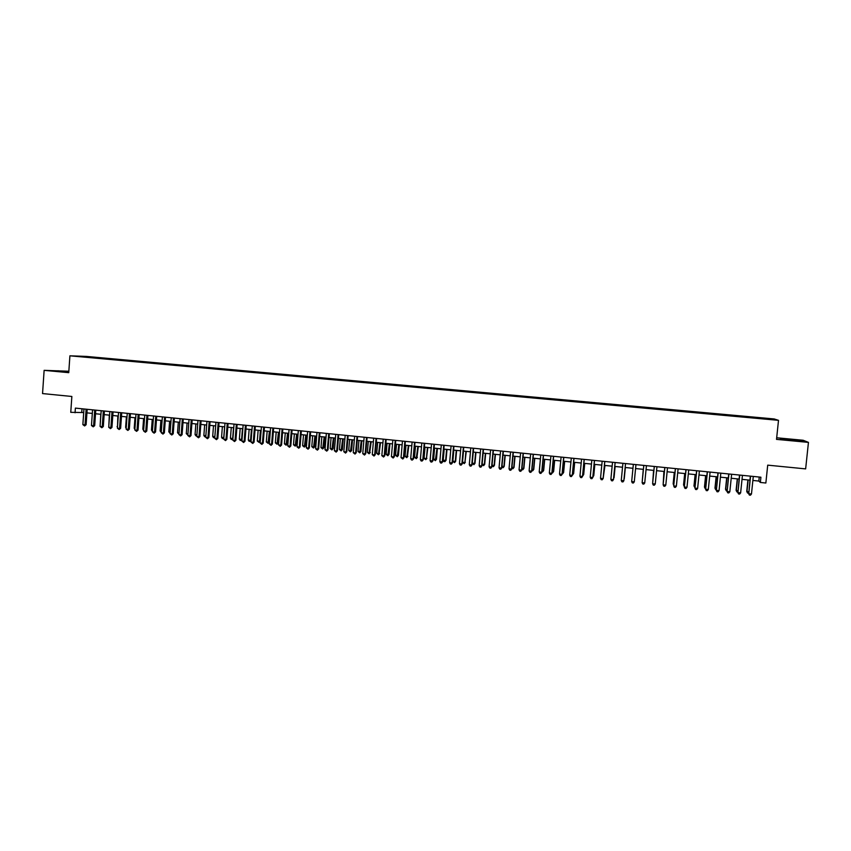 <?xml version="1.0" encoding="UTF-8"?>
<svg xmlns="http://www.w3.org/2000/svg" width="851" height="851" viewBox="0 0 851 851"><rect width="100%" height="100%" fill="white"/><g stroke="black" fill="none" stroke-linecap="round" stroke-linejoin="round"><path stroke-width="1.28" d="M77.93 356.484L82.377 356.76L77.93 356.484M68.846 371.249L44.124 370.345L42.55 393.577L71.856 396.47L70.761 412.331L83.717 412.544M774.197 418.947L86.291 356.409L69.91 355.814L778.505 420.341L774.197 418.947M778.505 420.341L776.516 439.371L808.45 442.382L803.163 440.265L776.686 437.776M808.45 442.382L805.642 468.89L767.708 465.146L765.857 483.017L760.358 482.453L760.911 477.209L75.388 408.108L75.058 412.767M769.889 419.32L764.602 418.937L769.868 419.49M87.759 357.346L760.783 418.618M87.685 357.165L758.581 417.628L772.825 419.522L760.815 418.437M44.124 370.345L68.75 372.664L69.91 355.814M752.88 480.453L758.837 481.06L760.358 482.453M86.951 412.873L92.312 413.416M95.535 413.746L100.939 414.299M104.152 414.618L109.588 415.171M112.8 415.501L118.278 416.054M121.47 416.384L126.98 416.937M130.171 417.267L135.724 417.83M138.904 418.149L144.489 418.713M147.659 419.032L153.286 419.607M156.446 419.926L162.115 420.5M165.264 420.82L170.966 421.405M174.115 421.724L179.848 422.298M182.986 422.617L188.762 423.213M191.89 423.521L197.698 424.117M200.815 424.436L206.676 425.021M209.782 425.34L215.675 425.936M218.771 426.255L224.696 426.851M227.791 427.17L233.759 427.776M236.844 428.085L242.854 428.702M245.928 429.01L251.97 429.627M255.034 429.936L261.119 430.553M264.172 430.861L270.299 431.478M273.341 431.787L279.511 432.414M282.553 432.723L288.755 433.35M291.776 433.659L298.031 434.297M301.041 434.606L307.339 435.244M310.338 435.542L316.668 436.191M319.668 436.489L326.039 437.137M329.018 437.446L335.443 438.095M338.411 438.393L344.868 439.052M347.836 439.35L354.335 440.01M357.282 440.307L363.824 440.978M366.77 441.275L373.355 441.946M376.28 442.233L382.918 442.914M385.833 443.211L392.513 443.882M395.417 444.179L402.129 444.86M405.033 445.158L411.788 445.839M414.671 446.137L421.479 446.828M424.351 447.115L431.212 447.807M434.074 448.105L440.967 448.807M443.818 449.094L450.753 449.796M453.594 450.083L460.582 450.796M463.412 451.083L470.443 451.796M473.262 452.083L480.336 452.796M483.134 453.083L490.261 453.806M493.059 454.083L500.228 454.817M503.005 455.094L510.228 455.828M512.993 456.115L520.259 456.849M523.014 457.125L530.322 457.87M533.066 458.146L540.428 458.891M543.151 459.168L550.565 459.923M553.278 460.2L560.735 460.955M563.436 461.231L570.947 461.997M573.638 462.263L581.19 463.029M583.871 463.306L591.466 464.072M594.136 464.348L601.785 465.125M604.444 465.391L612.146 466.178M614.784 466.444L622.528 467.231M625.155 467.497L632.963 468.284M635.58 468.55L634.452 480.038L635.58 468.55L643.409 469.348M646.047 469.614L653.887 470.412M656.557 470.677L664.408 471.475M667.11 471.752L674.96 472.55M677.694 472.826L685.544 473.624M688.321 473.901L696.182 474.698M698.979 474.986L706.851 475.783M709.681 476.071L717.553 476.868M720.425 477.166L728.296 477.964M731.2 478.251L739.083 479.06M742.019 479.358L749.901 480.155M759.252 477.039L758.837 481.06M81.994 408.767L81.749 412.352M759.273 418.49L759.273 417.873M758.496 418.415L758.581 417.628M97.205 358.207L97.259 357.505M790.09 439.35L780.335 438.669L781.675 439.286L802.865 441.275L790.09 439.35L789.994 440.244M68.825 371.525L53.017 370.674L68.782 372.164M58.081 371.344L58.123 370.728M68.676 372.164L68.718 371.504M750.316 476.145L748.763 493.708L750.571 476.166M751.476 493.995L750.454 495.186L749.369 495.069L748.763 493.708L751.476 493.995L753.295 476.443M749.369 495.069L748.54 493.452M747.912 479.953L746.731 491.431L748.699 491.857M748.157 479.975L746.955 491.676L747.55 493.016L746.731 491.431M748.572 493.112L747.55 493.016M739.498 475.049L737.923 492.591L739.721 475.071M740.636 492.867L739.615 494.059L738.54 493.942L737.923 492.591L740.636 492.867L742.434 475.347M738.54 493.942L737.721 492.335M728.711 473.964L727.126 491.463L728.913 473.986M729.828 491.75L728.818 492.931L727.743 492.825L727.126 491.463L729.828 491.75L731.615 474.252M727.743 492.825L726.945 491.218M717.957 472.879L716.372 490.346L718.138 472.901M719.052 490.633L718.063 491.814L716.989 491.708L716.372 490.346L719.052 490.633L720.829 473.167M716.989 491.708L716.212 490.102M707.245 471.794L705.649 489.24L707.404 471.816M708.319 489.516L707.341 490.697L706.277 490.591L705.649 489.24L708.319 489.516L710.085 472.082M706.277 490.591L705.511 488.995M737.285 478.868L736.104 490.325L737.881 490.74M737.509 478.89L736.306 490.57L736.902 491.91L736.104 490.325M737.753 491.995L736.902 491.91M726.69 477.794L725.52 489.229L727.105 489.623M726.882 477.815L725.701 489.474L726.307 490.804L725.52 489.229M726.977 490.878L726.307 490.804M716.138 476.73L714.978 488.144L716.372 488.517M716.308 476.741L715.127 488.378L715.734 489.719L714.978 488.144M705.617 475.656L704.468 487.059L705.67 487.41M705.766 475.677L704.596 487.293L705.213 488.623L704.468 487.059M696.575 470.72L694.969 488.134L696.714 470.741M697.629 488.41L696.661 489.591L695.597 489.474L694.969 488.134L697.629 488.41L699.384 471.007M695.129 474.592L693.99 485.974L695.012 486.304M695.267 474.603L694.097 486.208L694.884 487.549M685.949 469.656L684.321 487.027L686.055 469.667M686.98 487.304L686.023 488.485L684.959 488.368L684.321 487.027L686.98 487.304L688.714 469.933M684.693 473.539L683.555 484.889L684.395 485.208M684.8 473.55L683.64 485.123L684.268 486.453M675.354 468.582L673.715 485.921L675.439 468.593M676.364 486.198L675.417 487.378L674.354 487.272L673.715 485.921L676.364 486.198L678.087 468.858M674.279 472.475L673.152 483.815L673.811 484.113M674.364 472.486L673.215 484.049L673.715 485.091M664.791 467.518L663.142 484.825L664.854 467.529M665.79 485.102L664.844 486.283L663.791 486.176L663.142 484.825L665.79 485.102L667.503 467.795M663.908 471.422L663.259 483.017M663.971 471.433L663.195 483.73M654.27 466.454L652.621 483.74L654.313 466.465M655.249 484.006L654.323 485.187L653.27 485.081L652.621 483.74L655.249 484.006L656.951 466.731M653.579 470.38L652.749 481.932M653.611 470.38L652.706 482.379M643.792 465.401L642.122 482.645L643.813 465.401M644.739 482.921L643.824 484.091L642.782 483.985L642.122 482.645L644.739 482.921L646.43 465.667M643.271 469.337L642.282 480.847M643.292 469.337L642.26 481.038M631.665 481.56L632.325 482.9L633.378 483.006L634.282 481.836L635.952 464.614L634.282 481.836L631.665 481.56L633.346 464.348M621.251 480.485L621.911 481.815L622.953 481.921L623.847 480.751L625.538 463.561L623.847 480.751L621.251 480.485L622.911 463.295M624.251 478.762L625.336 467.507L624.251 478.762M615.113 462.508L613.465 479.677L610.869 479.4L612.518 462.253M615.156 462.519L613.528 479.453L612.571 480.847L611.539 480.741L610.869 479.4M604.742 461.465L603.104 478.602L600.519 478.326L602.157 461.21M604.816 461.476L603.199 478.379L602.231 479.773L601.2 479.666L600.519 478.326M594.413 460.423L592.785 477.528L590.211 477.262L591.839 460.168M594.509 460.434L592.902 477.315L591.924 478.698L590.892 478.592L590.211 477.262M584.126 459.391L582.51 476.464L579.946 476.198L581.563 459.125M584.233 459.402L582.637 476.252L581.648 477.634L580.627 477.528L579.946 476.198M573.872 458.359L572.266 475.401L569.702 475.135L571.308 458.093M574 458.37L572.415 475.188L571.415 476.571L570.393 476.464L569.702 475.135M572.415 475.188L571.415 476.571M563.649 457.327L562.054 474.337L559.501 474.071L561.096 457.072M563.809 457.338L562.224 474.135L561.213 475.507L560.203 475.401L559.501 474.071M562.224 474.135L561.213 475.507M553.458 456.296L551.873 473.284L549.342 473.018L550.927 456.04M553.639 456.317L552.076 473.082L551.054 474.454L550.044 474.347L549.342 473.018M552.076 473.082L551.054 474.454M543.31 455.274L541.736 472.231L539.215 471.965L540.779 455.019M543.512 455.296L541.959 472.028L540.928 473.401L539.917 473.294L539.215 471.965M541.959 472.028L540.928 473.401M533.205 454.253L531.641 471.177L529.12 470.922L530.673 453.998M533.417 454.274L531.875 470.986L530.833 472.348L529.833 472.241L529.12 470.922M531.875 470.986L530.833 472.348M523.12 453.243L521.567 470.135L519.057 469.88L520.61 452.987M523.365 453.264L521.833 469.943L520.78 471.305L519.77 471.199L519.057 469.88M521.833 469.943L520.78 471.305M513.079 452.221L511.536 469.092L509.036 468.837L510.579 451.977M513.344 452.253L511.823 468.901L510.76 470.263L509.76 470.156L509.036 468.837M511.823 468.901L510.76 470.263M503.069 451.221L501.537 468.061L499.048 467.805L500.579 450.966M503.356 451.243L501.845 467.869L500.771 469.22L499.771 469.114L499.048 467.805M501.845 467.869L500.771 469.22M493.101 450.211L491.58 467.029L489.091 466.763L490.612 449.966M493.399 450.243L491.899 466.837L490.814 468.188L489.825 468.082L489.091 466.763M491.899 466.837L490.814 468.188M483.155 449.211L481.655 465.997L479.177 465.742L480.677 448.956M483.485 449.243L481.996 465.805L480.9 467.156L479.911 467.05L479.177 465.742M481.996 465.805L480.9 467.156M473.252 448.211L471.762 464.965L469.295 464.71L470.784 447.966M473.603 448.243L472.124 464.784L471.007 466.125L470.029 466.029L469.295 464.71M472.124 464.784L471.007 466.125M463.38 447.222L461.902 463.944L459.434 463.689L460.923 446.966M463.752 447.254L462.284 463.763L461.157 465.103L460.178 464.997L459.434 463.689M462.284 463.763L461.157 465.103M453.551 446.222L452.072 462.923L449.626 462.667L451.094 445.977M453.934 446.264L452.477 462.742L451.349 464.082L450.37 463.976L449.626 462.667M452.477 462.742L451.349 464.082M443.743 445.233L442.275 461.912L439.839 461.657L441.297 444.988M444.148 445.275L442.701 461.731L441.563 463.061L440.584 462.965L439.839 461.657M442.701 461.731L441.563 463.061M433.978 444.254L432.521 460.902L430.085 460.646L431.542 444.009M434.404 444.296L432.968 460.721L431.819 462.05L430.84 461.955L430.085 460.646M432.968 460.721L431.819 462.05M424.245 443.275L422.798 459.891L420.373 459.636L421.809 443.031M424.692 443.318L423.266 459.71L422.096 461.04L421.128 460.944L420.373 459.636M423.266 459.71L422.096 461.04M414.543 442.297L413.107 458.88L410.693 458.636L412.118 442.052M415.001 442.339L413.586 458.71L412.416 460.029L411.448 459.934L410.693 458.636M413.586 458.71L412.416 460.029M404.874 441.318L403.448 457.881L401.034 457.636L402.459 441.073M405.353 441.371L403.948 457.71L402.768 459.029L401.034 457.636M403.948 457.71L402.768 459.029M395.236 440.35L393.822 456.881L391.417 456.636L392.832 440.105M395.736 440.403L394.343 456.721L393.151 458.029L391.417 456.636M394.343 456.721L393.151 458.029M385.631 439.382L384.226 455.891L381.833 455.636L383.237 439.137M386.152 439.435L384.769 455.721L383.567 457.03L381.833 455.636M384.769 455.721L383.567 457.03M376.057 438.414L374.674 454.891L372.281 454.647L373.674 438.169M376.599 438.467L375.227 454.732L374.014 456.04L372.281 454.647M375.227 454.732L374.014 456.04M366.526 437.457L365.143 453.902L362.76 453.657L364.143 437.212M367.089 437.51L365.717 453.743L364.494 455.051L362.76 453.657M365.717 453.743L364.494 455.051M357.016 436.499L355.644 452.923L353.282 452.679L354.644 436.255M357.601 436.552L356.239 452.764L355.005 454.062L353.282 452.679M356.239 452.764L355.005 454.062M347.548 435.542L346.187 451.934L343.825 451.69L345.187 435.297M348.144 435.595L346.793 451.785L345.559 453.083L343.825 451.69M346.793 451.785L345.559 453.083M338.102 434.584L336.751 450.956L334.4 450.722L335.751 434.35M338.719 434.648L337.39 450.807L336.134 452.104L334.4 450.722M337.39 450.807L336.134 452.104M328.699 433.638L327.348 449.988L325.008 449.743L326.348 433.404M329.326 433.702L328.007 449.839L326.741 451.126L325.008 449.743M328.007 449.839L326.741 451.126M319.316 432.691L317.987 449.009L315.647 448.775L316.976 432.457M319.965 432.765L318.657 448.86L317.38 450.147L315.647 448.775M318.657 448.86L317.38 450.147M309.966 431.755L308.647 448.041L306.317 447.807L307.636 431.521M310.647 431.819L309.339 447.903L308.051 449.179L306.317 447.807M309.339 447.903L308.051 449.179M300.658 430.808L299.339 447.083L297.02 446.839L298.329 430.574M301.35 430.883L300.052 446.935L298.754 448.211L297.02 446.839M300.052 446.935L298.754 448.211M291.372 429.883L290.063 446.115L287.755 445.881L289.053 429.649M292.084 429.946L290.787 445.977L289.489 447.254L287.755 445.881M290.787 445.977L289.489 447.254M282.117 428.947L280.83 445.158L278.522 444.913L279.809 428.713M282.84 429.021L281.564 445.02L280.256 446.296L278.522 444.913M281.564 445.02L280.256 446.296M272.894 428.01L271.607 444.201L269.31 443.967L270.597 427.787M273.639 428.085L272.373 444.062L271.054 445.339L269.31 443.967M272.373 444.062L271.054 445.339M263.704 427.085L262.427 443.254L260.14 443.009L261.417 426.862M264.47 427.17L263.204 443.116L261.874 444.382L260.14 443.009M263.204 443.116L261.874 444.382M614.06 477.709L615.135 466.476L614.06 477.709M603.348 476.815L604.976 465.444M603.274 477.592L604.912 465.444M593.051 475.752L593.775 475.613L594.838 464.423M592.945 476.794L593.668 475.815L594.753 464.412M582.786 474.688L583.69 474.56L584.743 463.391M582.669 475.922L583.563 474.773L584.637 463.38M572.563 473.635L573.638 473.528L574.691 462.37M573.638 473.528L572.659 474.879L573.489 473.73L574.563 462.359M562.373 472.582L563.617 472.486L564.66 461.359M563.617 472.486L562.628 473.837L563.447 472.688L564.511 461.338M552.225 471.528L553.639 471.454L554.671 460.338M553.639 471.454L552.629 472.805L553.437 471.656L554.501 460.327M542.108 470.486L543.683 470.433L544.714 459.327M543.683 470.433L542.672 471.773L543.47 470.624L544.523 459.306M542.672 471.773L541.991 471.699M532.024 469.444L533.768 469.401L534.79 458.327M533.768 469.401L532.747 470.741L533.534 469.592L534.577 458.306M532.747 470.741L531.907 470.656M521.971 468.401L523.886 468.38L524.907 457.317M523.886 468.38L522.854 469.72L523.631 468.571L524.673 457.295M522.854 469.72L521.865 469.614M511.962 467.369L514.036 467.359L515.046 456.317M514.036 467.359L512.993 468.699L513.77 467.55L514.791 456.296M512.993 468.699L511.876 468.337M501.984 466.337L504.228 466.348L505.228 455.328M504.228 466.348L503.175 467.678L503.93 466.539L504.951 455.296M503.175 467.678L501.92 467.082M492.038 465.306L494.442 465.337L495.442 454.328M494.442 465.337L493.378 466.667L494.133 465.518L495.144 454.296M493.378 466.667L491.995 465.827M482.134 464.274L484.698 464.327L485.687 453.338M484.698 464.327L483.623 465.646L484.368 464.508L485.368 453.306M483.623 465.646L482.102 464.572M472.262 463.252L474.986 463.327L475.964 452.349M474.986 463.327L473.901 464.646L474.635 463.508L475.635 452.317M473.901 464.646L472.252 463.338M463.497 451.094L462.508 462.253L464.933 462.497L466.274 451.37M465.306 462.327L464.199 463.635L464.933 462.497L465.923 451.338M464.199 463.635L462.508 462.253M453.838 450.105L452.849 461.253L455.657 461.327L456.625 450.392M455.657 461.327L454.54 462.636L455.264 461.497L456.253 450.349M454.54 462.636L452.849 461.253M444.201 449.126L443.222 460.253L446.041 460.327L446.998 449.413M446.041 460.327L444.924 461.636L445.626 460.497L446.605 449.371M444.924 461.636L443.956 461.54L443.222 460.253M434.595 448.158L433.627 459.263L436.457 459.338L437.403 448.445M436.457 459.338L435.329 460.646L436.999 448.403M435.329 460.646L433.627 459.263M425.032 447.19L424.064 458.274L426.457 458.519L427.851 447.466M426.904 458.349L425.766 459.657L426.457 458.519L427.415 447.424M425.766 459.657L424.064 458.274M415.49 446.222L414.533 457.285L416.916 457.53L418.32 446.509M417.384 457.37L416.235 458.668L417.873 446.456M416.235 458.668L414.533 457.285M405.991 445.254L405.033 456.306L407.406 456.551L408.831 445.541M407.895 456.381L406.735 457.678L408.363 445.488M406.735 457.678L405.033 456.306M396.513 444.286L395.577 455.328L398.438 455.402L399.364 444.584M398.438 455.402L397.268 456.7L398.885 444.53M397.268 456.7L395.577 455.328M387.077 443.328L386.141 454.349L389.013 454.434L389.939 443.626M389.013 454.434L387.833 455.721L389.428 443.573M387.833 455.721L386.141 454.349M377.663 442.382L376.738 453.37L379.078 453.615L380.535 442.669M379.62 453.466L378.44 454.742L380.014 442.616M378.44 454.742L376.738 453.37M368.281 441.424L367.366 452.402L369.706 452.647L371.174 441.722M370.259 452.498L369.068 453.774L370.632 441.669M369.068 453.774L367.366 452.402M358.941 440.478L358.026 451.434L360.356 451.679L360.93 451.53L361.835 440.775M360.93 451.53L359.728 452.806L361.271 440.712M359.728 452.806L358.026 451.434M349.623 439.531L348.708 450.477L351.037 450.722L351.633 450.562L352.527 439.829M351.633 450.562L350.41 451.838L351.952 439.765M350.41 451.838L348.708 450.477M340.336 438.595L339.432 449.519L341.751 449.753L342.368 449.605L343.251 438.882M342.368 449.605L341.134 450.881L342.655 438.829M341.134 450.881L339.432 449.519M331.082 437.648L330.188 448.562L333.124 448.658L334.007 437.946M333.124 448.658L331.89 449.924L333.39 437.882M331.89 449.924L330.188 448.562M321.859 436.712L320.965 447.605L323.923 447.7L324.795 437.01M323.923 447.7L322.678 448.966L324.167 436.946M322.678 448.966L320.965 447.605M312.668 435.786L311.785 446.658L314.072 446.892L314.742 446.754L315.615 436.084M314.742 446.754L313.487 448.009L314.966 436.01M313.487 448.009L311.785 446.658M303.499 434.85L302.626 445.711L304.913 445.945L305.594 445.807L306.456 435.148M305.594 445.807L304.328 447.062L305.796 435.084M304.328 447.062L302.626 445.711M294.372 433.925L293.499 444.765L295.776 444.999L296.478 444.86L297.339 434.223M296.478 444.86L295.201 446.115L296.648 434.159M295.201 446.115L293.499 444.765M285.266 432.999L284.404 443.818L286.67 444.062L287.393 443.924L288.244 433.308M287.393 443.924L286.106 445.179L287.542 433.233M286.106 445.179L284.404 443.818M276.192 432.085L275.33 442.882L277.596 443.116L278.33 442.988L279.181 432.382M278.33 442.988L277.043 444.233L278.458 432.308M277.043 444.233L275.33 442.882M267.15 431.159L266.299 441.946L268.554 442.18L269.31 442.052L270.15 431.468M269.31 442.052L268.012 443.297L269.405 431.393M268.012 443.297L266.299 441.946M254.545 426.17L253.279 442.297L250.992 442.063L252.258 425.936M255.321 426.245L254.077 442.169L252.736 443.435L250.992 442.063M254.077 442.169L252.736 443.435M258.14 430.244L257.289 441.02L259.544 441.254L260.385 430.478M259.002 442.36L260.289 441.126L259.002 442.36L257.289 441.02M245.418 425.245L244.163 441.35L241.886 441.116L243.141 425.011M246.216 425.33L244.971 441.222L243.62 442.488L241.886 441.116M244.971 441.222L243.62 442.488M249.152 429.34L248.311 440.084L250.556 440.318L251.396 429.564M251.119 440.456L249.13 441.339L248.311 440.084M250.024 441.435L251.141 440.222M236.312 424.33L235.067 440.414L232.802 440.169L234.046 424.096M237.131 424.404L235.897 440.286L234.546 441.541L232.802 440.169M235.897 440.286L234.546 441.541M240.195 428.425L239.365 439.159L241.599 439.393L242.439 428.659M241.992 439.754L240.184 440.414L239.365 439.159M241.078 440.51L242.024 439.329M227.249 423.415L226.004 439.467L223.749 439.233L224.983 423.181M228.079 423.5L226.855 439.339L225.494 440.595L223.749 439.233M226.855 439.339L225.494 440.595M231.27 427.521L230.44 438.244L232.674 438.467L233.504 427.745M232.887 439.063L231.27 439.488L230.44 438.244M232.153 439.584L232.94 438.435M218.207 422.5L216.973 438.531L214.729 438.297L215.952 422.277M219.058 422.585L217.835 438.403L216.462 439.659L214.729 438.297M217.835 438.403L216.462 439.659M222.377 426.617L221.558 437.318L223.77 437.552L224.6 426.84M223.813 438.361L222.377 438.573L221.558 437.318M223.27 438.659L223.877 437.531M209.197 421.596L207.974 437.595L205.729 437.361L206.953 421.362M210.059 421.681L208.857 437.478L207.474 438.722L205.729 437.361M208.857 437.478L207.474 438.722M213.505 425.723L212.697 436.403L214.856 436.627M214.771 437.659L213.516 437.648L212.697 436.403M214.846 436.776L214.409 437.744M200.219 420.692L199.006 436.669L196.772 436.435L197.975 420.458M201.091 420.777L199.9 436.552L198.506 437.797L196.772 436.435M199.9 436.552L198.506 437.797M204.666 424.819L203.857 435.489L205.857 435.701M205.772 436.797L204.687 436.733L203.857 435.489M205.814 436.286L205.57 436.829M191.262 419.788L190.06 435.744L187.837 435.51L189.028 419.564M192.166 419.873L190.975 435.627L189.582 436.861L187.837 435.51M190.975 435.627L189.582 436.861M195.858 423.926L195.06 434.584L196.889 434.765M196.815 435.808L195.89 435.818L195.06 434.584M182.348 418.883L181.157 434.818L178.933 434.584L180.114 418.66M183.263 418.979L182.082 434.701L180.667 435.935L178.933 434.584M182.082 434.701L180.667 435.935M187.082 423.032L186.284 433.67L187.954 433.85M187.869 434.989L186.284 433.67M173.455 417.99L172.274 433.893L170.051 433.659L171.232 417.767M174.381 418.086L173.21 433.776L171.796 435.01L170.051 433.659M173.21 433.776L171.796 435.01M178.327 422.149L177.529 432.765L179.05 432.925M178.965 434.063L177.529 432.765M164.594 417.096L163.413 432.978L161.211 432.744L162.381 416.873M165.541 417.192L164.371 432.861L163.413 432.978L162.945 434.095L161.211 432.744M164.371 432.861L162.945 434.095M169.604 421.266L168.817 431.861L170.179 432.01M170.094 433.148L168.817 431.861M155.754 416.203L154.595 432.063L152.393 431.829L153.552 415.979M156.722 416.299L155.563 431.946L154.595 432.063L154.137 433.18L152.393 431.829M155.563 431.946L154.137 433.18M160.903 420.383L160.116 430.968L161.328 431.095M161.243 432.234L160.116 430.968M146.946 415.32L145.798 431.149L143.596 430.914L144.755 415.097M147.925 415.416L146.787 431.042L145.798 431.149L145.34 432.265L143.596 430.914M146.787 431.042L145.34 432.265M152.233 419.5L151.457 430.074L152.51 430.18M152.425 431.319L151.457 430.074M138.17 414.437L137.022 430.234L134.841 430.01L135.99 414.214M139.17 414.533L138.032 430.127L137.022 430.234L136.585 431.351L134.841 430.01M138.032 430.127L136.585 431.351M143.596 418.628L142.819 429.181L143.723 429.266M143.638 430.361L142.819 429.181M129.426 413.554L128.288 429.329L126.108 429.106L127.246 413.331M130.437 413.65L129.309 429.223L128.288 429.329L127.852 430.446L126.108 429.106M129.309 429.223L127.852 430.446M134.979 417.745L134.213 428.287L134.958 428.361M134.894 429.266L134.213 428.287M120.704 412.671L119.576 428.425L117.406 428.202L118.534 412.458M121.736 412.778L120.619 428.319L119.576 428.425L119.151 429.542L117.406 428.202M120.619 428.319L119.151 429.542M126.395 416.884L125.629 427.393L126.225 427.457M126.171 428.17L125.629 427.393M112.013 411.799L110.896 427.521L108.726 427.298L109.843 411.576M113.055 411.905L111.949 427.425L110.896 427.521L110.47 428.638L108.726 427.298M111.949 427.425L110.47 428.638M117.832 416.011L117.523 426.553M117.481 427.085L117.076 426.511M103.354 410.927L102.237 426.628L100.078 426.404L101.195 410.703M104.407 411.033L103.311 426.532L102.237 426.628L101.822 427.734L100.078 426.404M103.311 426.532L101.822 427.734M109.3 415.139L108.843 425.66M94.716 410.054L93.61 425.734L91.461 425.511L92.568 409.842M95.791 410.161L94.695 425.638L93.61 425.734L93.206 426.84L91.461 425.511M94.695 425.638L93.206 426.84M100.79 414.277L100.195 424.766M86.111 409.182L85.015 424.84L82.866 424.617L83.962 408.969M87.196 409.299L86.111 424.745L85.015 424.84L84.611 425.947L82.866 424.617M86.111 424.745L84.611 425.947"/></g></svg>
